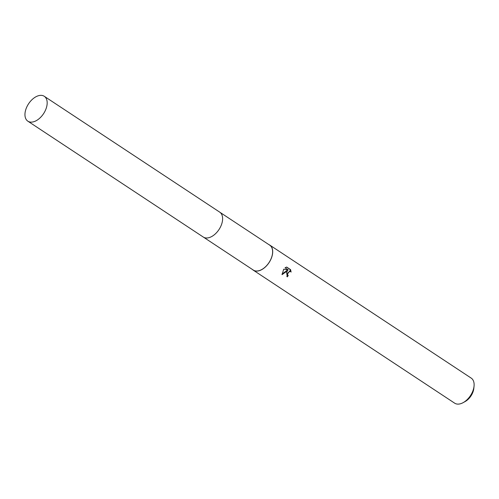 <?xml version="1.0" encoding="UTF-8"?>
<svg xmlns="http://www.w3.org/2000/svg" width="499" height="499" viewBox="0 0 499 499"><rect width="100%" height="100%" fill="white"/><g stroke="black" fill="none" stroke-linecap="round" stroke-linejoin="round"><path stroke-width="0.75" d="M213.971 235.035A14.914 8.976 -56.6 0 0 219.841 228.174A14.914 8.976 -56.6 0 0 222.074 222.766M203.561 237.218L253.305 270.071A14.914 8.976 -56.6 0 0 269.853 261.202A14.914 8.976 -56.6 0 0 269.734 245.184L219.99 212.337M286.582 272.236L287.611 270.651L282.06 274.65L283.706 269.192L288.26 269.909L285.06 267.795L286.651 267.052L290.593 269.66L291.098 272.074L290.243 271.244L287.642 272.934L287.636 274.874L288.216 275.567A15.014 9.032 123.4 0 1 287.281 276.864L286.582 272.236M252.432 269.497A15.014 9.032 -56.6 0 0 253.249 270.152L454.658 403.167A15.014 9.032 -56.6 0 0 463.172 402.624A15.014 9.032 -56.6 0 0 471.318 394.235A15.014 9.032 -56.6 0 0 474.05 386.157A15.014 9.032 -56.6 0 0 471.206 378.111L269.791 245.103A15.014 9.032 -56.6 0 0 268.867 244.61M253.249 270.152A15.014 9.032 -56.6 0 0 269.909 261.227A15.014 9.032 -56.6 0 0 269.791 245.103M463.172 402.624L465.124 401.552A12.007 7.229 -56.6 0 0 471.642 394.84A12.007 7.229 -56.6 0 0 473.825 388.372L474.05 386.157M286.819 276.471A14.009 8.433 -56.6 0 0 287.655 275.323L287.075 274.637L289.676 271.001L290.243 271.244M287.655 275.323L288.216 275.567M290.512 271.387L290.006 269.41L286.495 267.09M290.006 269.404L290.593 269.66M282.004 274.094L287.05 270.414L287.611 270.651M28.705 121.644A14.914 8.976 -56.6 0 0 43.987 113.005A14.914 8.976 -56.6 0 0 44.28 96.295A14.914 8.976 -56.6 0 0 43.425 95.833A14.914 8.976 -56.6 0 0 28.144 104.472A14.914 8.976 -56.6 0 0 27.85 121.182A14.914 8.976 -56.6 0 0 28.705 121.644M27.85 121.182L203.28 237.044A14.92 8.982 -56.6 0 0 204.135 237.505A14.92 8.982 -56.6 0 0 219.429 228.866A14.92 8.982 -56.6 0 0 219.722 212.144L44.28 96.295"/></g></svg>
